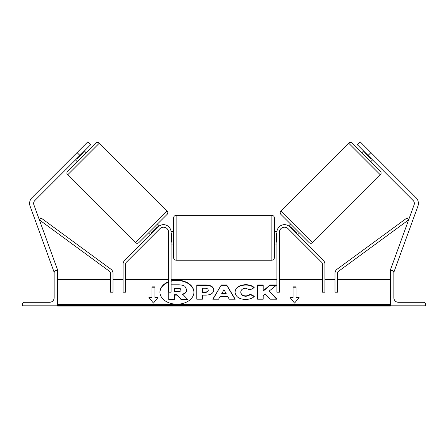 <?xml version="1.0" encoding="UTF-8"?>
<svg xmlns="http://www.w3.org/2000/svg" width="448" height="448" viewBox="0 0 448 448"><rect width="100%" height="100%" fill="white"/><g stroke="black" fill="none" stroke-linecap="round" stroke-linejoin="round"><path stroke-width="0.67" d="M168.56 232.226A5.04 5.04 0 0 0 159.958 228.659L126.353 262.265A2.52 2.52 0 0 0 125.614 264.046L125.614 292.202L123.094 292.202L123.094 264.046A5.04 5.04 0 0 1 124.566 260.484L158.172 226.878A7.56 7.56 0 0 1 171.08 232.226L171.08 292.202L168.56 292.202L168.56 232.226M77.078 152.589L87.774 141.898L90.625 144.749L79.929 155.439L77.078 152.589L31.965 197.708A8.064 8.064 0 0 0 30.089 206.164L53.889 271.561L54.768 271.242M79.929 155.439L34.815 200.558A4.032 4.032 0 0 0 33.88 204.786L57.68 270.183L56.734 270.53M22.4 305.81L57.68 305.81L57.68 270.53L56.42 270.53A2.268 2.268 0 0 0 54.152 272.798L54.152 297.746A4.536 4.536 0 0 1 49.616 302.282L24.668 302.282A2.268 2.268 0 0 0 22.4 304.55L22.4 305.81M173.6 237.77L173.6 217.862C173.751 216.328 174.591 215.488 176.12 215.342L176.12 260.198C174.591 260.047 173.751 259.207 173.6 257.678L173.6 237.77M274.4 217.862L274.4 257.678C274.249 259.207 273.409 260.047 271.88 260.198L271.88 215.342C273.409 215.488 274.249 216.328 274.4 217.862M171.08 233.397L171.584 233.397L171.584 242.138L171.08 242.138M276.92 233.397L276.416 233.397L276.416 242.138L276.92 242.138M99.355 143.147L67.637 174.866A2.52 2.52 0 0 1 67.637 171.298L95.788 143.147A2.52 2.52 0 0 1 99.355 143.147L167.065 210.857A2.52 2.52 0 0 1 167.065 214.424L138.914 242.575A2.52 2.52 0 0 1 135.346 242.575L167.065 210.857M67.637 174.866L135.346 242.575M75.477 159.897L77.258 161.678M84.386 150.987L86.167 152.768M76.838 158.53L77.196 158.889L83.378 152.706L83.026 152.348M138.914 242.575L148.534 232.954L150.315 234.735M151.682 233.374L151.323 233.016L157.506 226.834L157.864 227.192M167.065 214.424L157.444 224.045L159.331 225.932M370.922 152.589L360.226 141.898L357.375 144.749L368.071 155.439L370.922 152.589L416.035 197.708A8.064 8.064 0 0 1 417.911 206.164L394.111 271.561L393.232 271.242M368.071 155.439L413.185 200.558A4.032 4.032 0 0 1 414.12 204.786L390.32 270.183L391.266 270.53M372.523 159.897L370.742 161.678L380.363 171.298L352.212 143.147L361.833 152.768L363.614 150.987M380.363 171.298A2.52 2.52 0 0 1 380.363 174.866L312.654 242.575L280.935 210.857A2.52 2.52 0 0 0 280.935 214.424L309.086 242.575A2.52 2.52 0 0 0 312.654 242.575M352.212 143.147A2.52 2.52 0 0 0 348.645 143.147L280.935 210.857M299.466 232.954L297.685 234.735M290.556 224.045L288.669 225.932M296.318 233.374L296.677 233.016L290.494 226.834L290.136 227.192M371.162 158.53L370.804 158.889L364.622 152.706L364.974 152.348M425.6 305.81L390.32 305.81L390.32 270.53L391.58 270.53A2.268 2.268 0 0 1 393.848 272.798L393.848 297.746A4.536 4.536 0 0 0 398.384 302.282L423.332 302.282A2.268 2.268 0 0 1 425.6 304.55L425.6 305.81M279.44 232.226A5.04 5.04 0 0 1 288.042 228.659L321.647 262.265A2.52 2.52 0 0 1 322.386 264.046L322.386 292.202L324.906 292.202L324.906 264.046A5.04 5.04 0 0 0 323.434 260.484L289.828 226.878A7.56 7.56 0 0 0 276.92 232.226L276.92 292.202L279.44 292.202L279.44 232.226M110.494 273.319L110.494 292.202L113.014 292.202L113.014 273.319A5.04 5.04 0 0 0 110.953 269.254L40.863 217.846L39.368 219.878L109.463 271.286A2.52 2.52 0 0 1 110.494 273.319M337.506 273.319L337.506 292.202L334.986 292.202L334.986 273.319A5.04 5.04 0 0 1 337.047 269.254L407.137 217.846L408.632 219.878L338.537 271.286A2.52 2.52 0 0 0 337.506 273.319M168.56 281.736A17.002 12.018 0 0 0 159.936 292.197A17.002 12.018 0 0 0 176.938 304.214A17.002 12.018 0 0 0 193.934 292.197A17.002 12.018 0 0 0 176.938 280.174A17.002 12.018 0 0 0 171.08 280.913M193.934 292.37A17.002 12.018 0 0 0 176.938 280.532A17.002 12.018 0 0 0 171.08 281.266M168.56 282.089A17.002 12.018 0 0 0 159.942 292.37M157.976 297.539L154.952 297.539L154.952 286.849L151.928 286.849L151.928 297.539L148.904 297.539L153.44 303.094L157.976 297.539M245.431 299.494C239.081 299.163 235.62 296.705 235.032 292.118L235.032 292.079C235.519 287.532 239.064 285.062 245.661 284.665C249.676 284.782 252.526 285.774 254.212 287.638L250.006 289.94L245.605 288.271C242.586 288.49 240.985 289.744 240.794 292.04L240.794 292.079C240.985 294.42 242.586 295.686 245.605 295.887C247.565 295.831 249.082 295.254 250.152 294.157L254.358 296.274C252.661 298.273 249.687 299.348 245.431 299.494M219.979 296.677L218.562 299.208L212.794 299.208L221.323 284.939L226.677 284.939L235.206 299.208L229.253 299.208L227.791 296.677L219.979 296.677M390.32 304.545L57.68 304.545M390.32 279.602L337.506 279.602M334.986 279.602L324.906 279.602M322.386 279.602L279.44 279.602M276.92 279.602L171.08 279.602M168.56 279.602L125.614 279.602M123.094 279.602L113.014 279.602M110.494 279.602L57.68 279.602M213.814 290.002C213.427 293.395 210.538 295.103 205.145 295.137L202.378 295.137L202.378 299.208L196.79 299.208L196.79 284.95L205.43 284.95C210.773 285.046 213.567 286.714 213.814 289.962L213.814 290.002M276.758 284.95L270.133 284.95L263.194 290.735L263.194 284.95L257.606 284.95L257.606 299.208L263.194 299.208L263.194 295.523L265.238 293.91L270.306 299.208L277.015 299.208L269.125 291.082L276.758 284.95M293.048 297.539L293.048 286.849L296.072 286.849L296.072 297.539L299.096 297.539L294.56 303.094L290.024 297.539L293.048 297.539L293.048 297.898L290.315 297.898M57.68 305.81L57.68 306.102L390.32 306.102L390.32 305.81M171.08 284.805L178.321 284.805C181.378 284.827 183.574 285.348 184.901 286.35L186.693 289.722C186.558 291.894 185.175 293.362 182.538 294.106L187.354 299.09L180.891 299.09L176.82 294.762L174.367 294.762L174.367 299.09L168.767 299.09L168.767 292.202M182.538 294.465C185.175 293.714 186.558 292.253 186.693 290.074L186.693 289.722M174.367 299.09L174.367 299.443L168.767 299.443L168.767 299.09M180.891 299.09L176.82 295.12L174.367 295.12M176.82 295.12L176.82 294.762M180.891 299.443L187.354 299.443L187.354 299.09M221.698 293.619L226.19 293.619L223.955 289.593L221.698 293.978L226.19 293.978L226.19 293.619M213.007 299.208L221.323 284.939M221.323 285.298L226.677 285.298L226.677 284.939M226.677 285.298L234.993 299.208M208.225 290.147C208.158 288.91 207.082 288.282 204.999 288.271L202.378 288.271L202.378 292.04L205.027 292.04C207.088 291.984 208.152 291.362 208.225 290.186L208.225 290.147M208.225 290.186L208.225 290.545C208.152 291.721 207.088 292.337 205.027 292.398L202.378 292.398L202.378 292.04M202.378 295.49L202.378 299.208M196.79 299.208L196.79 285.309L205.43 285.309C210.773 285.398 213.567 287.073 213.814 290.321M235.032 292.438C235.519 287.89 239.064 285.415 245.661 285.023C249.676 285.141 252.526 286.132 254.212 287.997M250.152 294.157L250.152 294.515C249.082 295.607 247.565 296.19 245.605 296.246C242.586 296.044 240.985 294.773 240.794 292.438L240.794 292.079M250.152 294.515L254.111 296.509M276.674 299.208L269.125 291.082M263.194 299.208L263.194 295.876M263.194 285.309L257.606 285.309L257.606 299.208M276.315 285.309L270.133 285.309L263.194 291.094L263.194 290.735M270.133 285.309L270.133 284.95M293.048 287.207L296.072 287.207M298.805 297.898L296.072 297.898L296.072 297.539M151.928 297.539L151.928 297.898L149.195 297.898M154.952 287.207L151.928 287.207M157.685 297.898L154.952 297.898L154.952 297.539M181.065 289.923C180.992 288.798 179.978 288.232 178.035 288.232L174.367 288.232L174.367 291.659L178.063 291.659C180.012 291.614 181.014 291.049 181.065 289.968L181.065 289.923M181.065 290.282C180.992 289.156 179.978 288.59 178.035 288.585L174.367 288.585L174.367 291.659M348.645 143.147L380.363 174.866M390.32 305.435L57.68 305.435M205.027 292.398L205.027 292.04M205.43 285.309L205.43 284.95M245.661 285.023L245.661 284.665M245.605 296.246L245.605 295.887M178.035 288.585L178.035 288.232M271.88 215.342L176.12 215.342M173.6 231.47L171.041 231.47M276.959 231.47L274.4 231.47M276.92 244.07L274.4 244.07M173.6 244.07L171.08 244.07M271.88 260.198L176.12 260.198"/></g></svg>
